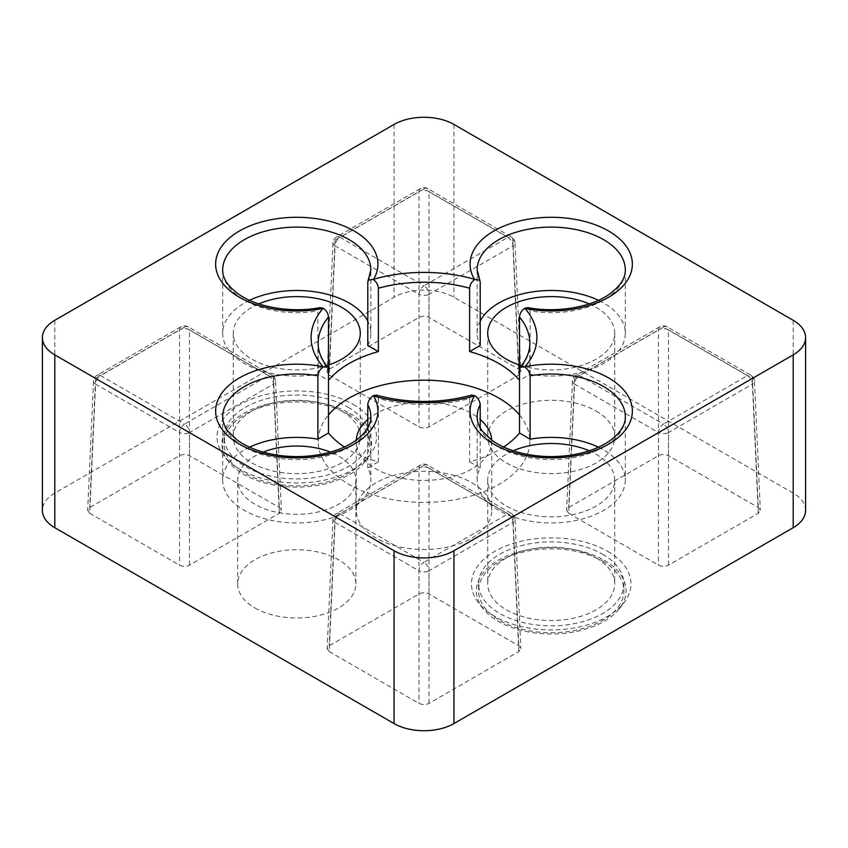 <?xml version="1.0" encoding="UTF-8"?>
<svg xmlns="http://www.w3.org/2000/svg" width="848" height="848" viewBox="0 0 848 848"><rect width="100%" height="100%" fill="white"/><g stroke="black" fill="none" stroke-linecap="round" stroke-linejoin="round"><path stroke-width="0.64" stroke-dasharray="4.24 3.18" d="M348.168 407.294A72.674 41.955 180 0 1 369.452 436.964A72.674 41.955 180 0 1 296.779 478.919A72.674 41.955 180 0 1 224.105 436.964A72.674 41.955 180 0 1 268.964 398.2A72.674 41.955 180 0 1 348.168 407.294M341.68 411.036A63.505 36.665 180 0 1 360.273 436.964A63.505 36.665 180 0 1 296.779 473.629A63.505 36.665 180 0 1 233.274 436.964A63.505 36.665 180 0 1 272.473 403.097A63.505 36.665 180 0 1 341.68 411.036M602.61 554.2A72.674 41.955 180 0 1 623.895 583.869A72.674 41.955 180 0 1 551.221 625.824A72.674 41.955 180 0 1 478.548 583.869A72.674 41.955 180 0 1 523.417 545.105A72.674 41.955 180 0 1 602.61 554.2M596.123 557.942A63.505 36.665 180 0 1 614.726 583.869A63.505 36.665 180 0 1 551.221 620.535A63.505 36.665 180 0 1 487.727 583.869A63.505 36.665 180 0 1 526.926 549.992A63.505 36.665 180 0 1 596.123 557.942M353.15 404.411A79.733 46.036 180 0 1 369.558 455.758A79.733 46.036 180 0 1 296.779 483A79.733 46.036 180 0 1 223.989 455.758A79.733 46.036 180 0 1 251.559 399.048A79.733 46.036 180 0 1 353.15 404.411M607.603 551.317A79.733 46.036 180 0 1 624.011 602.663A79.733 46.036 180 0 1 551.221 629.905A79.733 46.036 180 0 1 478.442 602.663A79.733 46.036 180 0 1 506.012 545.953A79.733 46.036 180 0 1 607.603 551.317M568.69 513.294L658.493 565.15C661.822 566.718 665.139 566.718 668.468 565.15L758.282 513.294L760.338 510.305L758.282 507.539L668.468 455.683C665.139 454.115 661.822 454.115 658.493 455.683L568.69 507.539L566.623 510.305L568.69 513.294L574.541 384.102L658.493 432.565A7.06 4.07 -60 0 1 663.486 424.074L579.534 375.611L663.486 327.137L747.427 375.611L663.486 424.074A7.06 4.07 60 0 1 668.468 432.565L752.42 384.102A7.06 4.07 -120 0 0 747.427 375.611A7.06 4.07 -60 0 1 750.957 375.261A7.06 4.07 -60 0 1 752.42 378.335L668.468 329.872A7.06 4.07 120 0 0 667.005 326.787A7.06 4.07 120 0 0 663.486 327.137A7.06 4.07 -120 0 0 659.956 326.787A7.06 4.07 -120 0 0 658.493 329.872L574.541 378.335A7.06 4.07 60 0 1 576.004 375.261A7.06 4.07 60 0 1 579.534 375.611A7.06 4.07 120 0 0 574.541 384.102A7.06 4.07 -177.4 0 1 572.485 381.049A7.06 4.07 -177.4 0 1 574.541 378.335L568.69 507.539M329.204 375.028L419.007 426.883C422.336 428.452 425.664 428.452 428.993 426.883L518.796 375.028L520.863 372.049L518.796 369.272L428.993 317.417C425.664 315.848 422.336 315.848 419.007 317.417L329.204 369.272L327.137 372.049L329.204 375.028L335.066 245.835L419.007 294.298A7.06 4.07 -60 0 1 424 285.808L340.048 237.345L424 188.881L507.952 237.345L424 285.808A7.06 4.07 60 0 1 428.993 294.298L512.934 245.835A7.06 4.07 -120 0 0 507.952 237.345A7.06 4.07 -60 0 1 511.482 236.995A7.06 4.07 -60 0 1 512.934 240.079L428.993 191.606A7.06 4.07 120 0 0 427.53 188.532A7.06 4.07 120 0 0 424 188.881A7.06 4.07 -120 0 0 420.47 188.532A7.06 4.07 -120 0 0 419.007 191.606L335.066 240.079A7.06 4.07 60 0 1 336.518 236.995A7.06 4.07 60 0 1 340.048 237.345A7.06 4.07 120 0 0 335.066 245.835A7.06 4.07 -177.4 0 1 332.999 242.782A7.06 4.07 -177.4 0 1 335.066 240.079L329.204 369.272M254.983 607.995A59.095 34.121 0 0 0 319.389 615.394A59.095 34.121 0 0 0 355.874 583.869A59.095 34.121 0 0 0 296.779 549.748A59.095 34.121 0 0 0 237.673 583.869A59.095 34.121 0 0 0 254.983 607.995M596.123 411.036A63.505 36.665 180 0 1 614.726 436.964A63.505 36.665 180 0 1 551.221 473.629A63.505 36.665 180 0 1 487.727 436.964A63.505 36.665 180 0 1 526.926 403.097A63.505 36.665 180 0 1 596.123 411.036M471.901 482.766A67.734 39.103 180 0 1 491.734 510.411A67.734 39.103 180 0 1 424 549.525A67.734 39.103 180 0 1 356.266 510.411A67.734 39.103 180 0 1 398.083 474.286A67.734 39.103 180 0 1 471.901 482.766M805.6 510.411A42.336 24.444 0 0 0 793.198 493.133L453.934 297.256A42.336 24.444 0 0 0 394.066 297.256L54.802 493.133A42.336 24.444 0 0 0 42.4 510.411M329.204 651.561L419.007 703.405C422.336 704.985 425.664 704.985 428.993 703.405L518.796 651.561L520.863 648.572L518.796 645.794L428.993 593.95C425.664 592.381 422.336 592.381 419.007 593.95L329.204 645.794L327.137 648.572L329.204 651.561L335.066 522.357L419.007 570.831A7.06 4.07 -60 0 1 424 562.341L340.048 513.867L424 465.404L507.952 513.867L424 562.341A7.06 4.07 60 0 1 428.993 570.831L512.934 522.357A7.06 4.07 -120 0 0 507.952 513.867A7.06 4.07 -60 0 1 511.482 513.517A7.06 4.07 -60 0 1 512.934 516.602L428.993 468.138A7.06 4.07 120 0 0 427.53 465.054A7.06 4.07 120 0 0 424 465.404A7.06 4.07 -120 0 0 420.47 465.054A7.06 4.07 -120 0 0 419.007 468.138L335.066 516.602A7.06 4.07 60 0 1 336.518 513.517A7.06 4.07 60 0 1 340.048 513.867A7.06 4.07 120 0 0 335.066 522.357A7.06 4.07 -177.4 0 1 332.999 519.315A7.06 4.07 -177.4 0 1 335.066 516.602L329.204 645.794M89.718 513.294L179.532 565.15C182.861 566.718 186.178 566.718 189.507 565.15L279.31 513.294L281.377 510.305L279.31 507.539L189.507 455.683C186.178 454.115 182.861 454.115 179.532 455.683L89.718 507.539L87.662 510.305L89.718 513.294L95.58 384.102L179.532 432.565A7.06 4.07 -60 0 1 184.514 424.074L100.573 375.611L184.514 327.137L268.466 375.611L184.514 424.074A7.06 4.07 60 0 1 189.507 432.565L273.459 384.102A7.06 4.07 -120 0 0 268.466 375.611A7.06 4.07 -60 0 1 271.996 375.261A7.06 4.07 -60 0 1 273.459 378.335L189.507 329.872A7.06 4.07 120 0 0 188.044 326.787A7.06 4.07 120 0 0 184.514 327.137A7.06 4.07 -120 0 0 180.995 326.787A7.06 4.07 -120 0 0 179.532 329.872L95.58 378.335A7.06 4.07 60 0 1 97.043 375.261A7.06 4.07 60 0 1 100.573 375.611A7.06 4.07 120 0 0 95.58 384.102A7.06 4.07 -177.4 0 1 93.524 381.049A7.06 4.07 -177.4 0 1 95.58 378.335L89.718 507.539M519.506 414.948A105.841 61.109 180 0 1 529.841 441.278A105.841 61.109 180 0 1 424 502.387A105.841 61.109 180 0 1 318.159 441.278A105.841 61.109 180 0 1 328.494 414.948M529.841 441.278L529.841 343.345A105.841 61.109 0 0 1 519.506 369.675L519.506 380.381L530.106 374.265A74.083 42.771 0 0 0 625.315 333.264A74.083 42.771 0 0 0 598.444 300.309M376.342 395.189L378.388 398.486A105.841 61.109 0 0 0 469.612 398.486L469.612 461.853A105.841 61.109 0 0 0 503.574 447.013M378.388 398.486L378.388 461.853A105.841 61.109 0 0 1 344.426 447.013M318.159 441.278L318.159 343.345A105.841 61.109 0 0 0 328.494 369.675L328.494 380.381L317.894 374.265L317.894 310.887L320.205 307.644M367.788 419.463A67.734 39.103 180 0 1 471.901 413.633A67.734 39.103 180 0 1 480.212 419.463M491.702 440.133A67.734 39.103 180 0 1 491.734 441.278A67.734 39.103 180 0 1 424 480.392A67.734 39.103 180 0 1 356.266 441.278A67.734 39.103 180 0 1 356.298 440.133M263.134 452.111A59.095 34.121 0 0 0 237.673 480.169A59.095 34.121 0 0 0 254.983 504.295A59.095 34.121 0 0 0 319.389 511.694A59.095 34.121 0 0 0 355.874 480.169A59.095 34.121 0 0 0 330.413 452.111M249.556 447.203A74.083 42.771 0 0 0 222.685 480.169A74.083 42.771 0 0 0 296.779 522.94A74.083 42.771 0 0 0 370.862 480.169A74.083 42.771 0 0 0 367.788 467.979L378.388 461.853M367.788 467.979L367.788 427.827M328.494 365.022A63.505 36.665 180 0 1 233.274 333.264A63.505 36.665 180 0 1 258.788 303.881M367.788 345.454A74.083 42.771 0 0 0 370.862 333.264A74.083 42.771 0 0 0 367.788 321.074M249.556 300.309A74.083 42.771 0 0 0 222.685 333.264A74.083 42.771 0 0 0 317.894 374.265M589.212 303.881A63.505 36.665 180 0 1 596.123 307.336A63.505 36.665 180 0 1 614.726 333.264A63.505 36.665 180 0 1 519.506 365.022M480.212 321.074A74.083 42.771 0 0 0 477.138 333.264A74.083 42.771 0 0 0 480.212 345.454M527.795 307.644L530.106 310.887A74.083 42.771 0 0 0 625.315 269.897L625.315 333.264M530.106 374.265L530.106 310.887M589.212 450.786A63.505 36.665 180 0 1 596.123 454.242A63.505 36.665 180 0 1 614.726 480.169A63.505 36.665 180 0 1 551.221 516.835A63.505 36.665 180 0 1 487.727 480.169A63.505 36.665 180 0 1 513.231 450.786M469.612 461.853L480.212 467.979A74.083 42.771 0 0 0 477.138 480.169A74.083 42.771 0 0 0 551.221 522.94A74.083 42.771 0 0 0 625.315 480.169A74.083 42.771 0 0 0 598.444 447.203M469.612 398.486L471.668 395.189M480.212 467.979L480.212 427.827M602.61 561.111A72.674 41.955 180 0 1 623.895 590.78A72.674 41.955 180 0 1 551.221 632.735A72.674 41.955 180 0 1 478.548 590.78A72.674 41.955 180 0 1 523.417 552.016A72.674 41.955 180 0 1 602.61 561.111M604.147 560.231A74.847 43.206 180 0 1 619.549 608.419A74.847 43.206 180 0 1 551.221 633.986A74.847 43.206 180 0 1 482.904 608.419A74.847 43.206 180 0 1 508.779 555.196A74.847 43.206 180 0 1 604.147 560.231M348.168 414.206A72.674 41.955 180 0 1 369.452 443.875A72.674 41.955 180 0 1 296.779 485.83A72.674 41.955 180 0 1 224.105 443.875A72.674 41.955 180 0 1 268.964 405.111A72.674 41.955 180 0 1 348.168 414.206M349.694 413.326A74.847 43.206 180 0 1 365.096 461.513A74.847 43.206 180 0 1 296.779 487.091A74.847 43.206 180 0 1 228.451 461.513A74.847 43.206 180 0 1 254.336 408.291A74.847 43.206 180 0 1 349.694 413.326M453.934 124.433L453.934 297.256M793.198 320.3L793.198 493.133M394.066 124.433L394.066 297.256M54.802 320.3L54.802 493.133M222.685 480.169L222.685 416.803A74.083 42.771 0 0 0 296.779 459.574A74.083 42.771 0 0 0 370.862 416.803L370.862 480.169M367.788 282.087A74.083 42.771 0 0 0 370.862 269.897L370.862 333.264M222.685 333.264L222.685 269.897A74.083 42.771 0 0 0 317.894 310.887M477.138 333.264L477.138 269.897A74.083 42.771 0 0 0 480.212 282.087M477.138 480.169L477.138 416.803A74.083 42.771 0 0 0 551.221 459.574A74.083 42.771 0 0 0 625.315 416.803L625.315 480.169M518.796 375.028L512.934 245.835A7.06 4.07 177.4 0 0 515.001 242.782A7.06 7.06 0 0 0 511.482 236.995L427.53 188.532A7.06 7.06 0 0 0 420.47 188.532L336.518 236.995A7.06 7.06 0 0 0 332.999 242.782L327.137 372.049M428.993 426.883L428.993 294.298A7.06 3.858 180 0 1 419.007 294.298L419.007 426.883M428.993 317.417L428.993 191.606A7.06 4.282 180 0 0 419.007 191.606L419.007 317.417M518.796 369.272L512.934 240.079A7.06 4.07 177.4 0 1 515.001 242.782L520.863 372.049M428.993 703.405L428.993 570.831A7.06 3.858 180 0 1 419.007 570.831L419.007 703.405M518.796 651.561L512.934 522.357A7.06 4.07 177.4 0 0 515.001 519.315A7.06 7.06 0 0 0 511.482 513.517L427.53 465.054A7.06 7.06 0 0 0 420.47 465.054L336.518 513.517A7.06 7.06 0 0 0 332.999 519.315L327.137 648.572M518.796 645.794L512.934 516.602A7.06 4.07 177.4 0 1 515.001 519.315L520.863 648.572M428.993 593.95L428.993 468.138A7.06 4.282 180 0 0 419.007 468.138L419.007 593.95M758.282 513.294L752.42 384.102A7.06 4.07 177.4 0 0 754.476 381.049A7.06 7.06 0 0 0 750.957 375.261L667.005 326.787A7.06 7.06 0 0 0 659.956 326.787L576.004 375.261A7.06 7.06 0 0 0 572.485 381.049L566.623 510.305M668.468 565.15L668.468 432.565A7.06 3.858 180 0 1 658.493 432.565L658.493 565.15M758.282 507.539L752.42 378.335A7.06 4.07 177.4 0 1 754.476 381.049L760.338 510.305M668.468 455.683L668.468 329.872A7.06 4.282 180 0 0 658.493 329.872L658.493 455.683M279.31 513.294L273.459 384.102A7.06 4.07 177.4 0 0 275.515 381.049A7.06 7.06 0 0 0 271.996 375.261L188.044 326.787A7.06 7.06 0 0 0 180.995 326.787L97.043 375.261A7.06 7.06 0 0 0 93.524 381.049L87.662 510.305M189.507 565.15L189.507 432.565A7.06 3.858 180 0 1 179.532 432.565L179.532 565.15M279.31 507.539L273.459 378.335A7.06 4.07 177.4 0 1 275.515 381.049L281.377 510.305M189.507 455.683L189.507 329.872A7.06 4.282 180 0 0 179.532 329.872L179.532 455.683M356.266 441.278L356.266 510.411M491.734 441.278L491.734 510.411M487.727 480.169L487.727 583.869M614.726 480.169L614.726 583.869M487.727 333.264L487.727 436.964M614.726 333.264L614.726 436.964M233.274 333.264L233.274 436.964M360.273 333.264L360.273 436.964M355.874 583.869L355.874 480.169M237.673 583.869L237.673 480.169M478.548 583.869L478.548 590.78M623.895 583.869L623.895 590.78M619.549 608.419L624.011 602.663M482.904 608.419L478.442 602.663M224.105 436.964L224.105 443.875M369.452 436.964L369.452 443.875M365.096 461.513L369.558 455.758M228.451 461.513L223.989 455.758"/><path stroke-width="1.27" d="M42.4 337.589L42.4 510.411A42.336 24.444 0 0 0 54.802 527.7L394.066 723.567A42.336 24.444 0 0 0 453.934 723.567L793.198 527.7A42.336 24.444 0 0 0 805.6 510.411L805.6 337.589A42.336 24.444 0 0 0 793.198 320.3L453.934 124.433A42.336 24.444 0 0 0 394.066 124.433L54.802 320.3A42.336 24.444 0 0 0 42.4 337.589A42.336 24.444 0 0 0 54.802 354.867L394.066 550.744A42.336 24.444 0 0 0 453.934 550.744L793.198 354.867A42.336 24.444 0 0 0 805.6 337.589M328.494 414.948A105.841 61.109 180 0 1 498.836 398.072A105.841 61.109 180 0 1 519.506 414.948M519.506 380.381A105.841 61.109 0 0 0 498.836 363.506A105.841 61.109 0 0 0 469.612 351.581L469.612 288.203A105.841 61.109 0 0 0 378.388 288.203L378.388 351.581A105.841 61.109 0 0 0 328.494 380.381M520.28 367.12C526.725 359.234 529.905 351.305 529.841 343.345A105.841 61.109 0 0 0 519.506 317.014L519.506 433.052A105.841 61.109 0 0 1 503.574 447.013M320.205 307.644L323.353 308.29C326.406 310.463 328.112 313.368 328.494 317.014L328.494 433.052A105.841 61.109 0 0 0 344.426 447.013M480.212 419.463A67.734 39.103 180 0 1 491.702 440.133M356.298 440.133A67.734 39.103 180 0 1 367.788 419.463M330.413 452.111A59.095 34.121 0 0 0 263.134 452.111M328.494 433.052L317.894 439.169A74.083 42.771 0 0 0 249.556 447.203M367.788 427.827L367.788 404.602C368.244 400.871 370.067 397.892 373.247 395.687L376.342 395.189M328.494 369.675L327.678 367.163L323.353 366.887C320.184 369.081 318.36 372.049 317.894 375.802A74.083 42.771 0 0 0 222.685 416.803C222.621 421.541 224.423 426.406 228.123 431.388L237.345 440.197C245.093 445.825 254.962 450.14 266.961 453.118C284.091 457.157 301.549 457.666 319.357 454.634C334.441 451.846 346.694 447.055 356.128 440.25C366.188 432.491 371.095 424.668 370.862 416.803A74.083 42.771 0 0 0 367.788 404.602M317.894 439.169L317.894 375.802M258.788 303.881A63.505 36.665 180 0 1 341.68 307.336A63.505 36.665 180 0 1 360.273 333.264A63.505 36.665 180 0 1 328.494 365.022M378.388 351.581L367.788 345.454L367.788 282.087L368.233 280.169L373.565 279.278A81.143 46.841 0 0 0 305.662 217.565A81.143 46.841 0 0 0 216.123 269.261A81.143 46.841 0 0 0 323.003 308.46A112.89 65.179 0 0 0 323.003 366.707A81.143 46.841 0 0 0 216.123 405.906A81.143 46.841 0 0 0 305.662 457.602A81.143 46.841 0 0 0 373.565 395.899A112.89 65.179 0 0 0 474.435 395.899A81.143 46.841 0 0 0 542.338 457.602A81.143 46.841 0 0 0 631.877 405.906A81.143 46.841 0 0 0 524.997 366.707A112.89 65.179 0 0 0 524.997 308.46A81.143 46.841 0 0 0 631.877 269.261A81.143 46.841 0 0 0 542.338 217.565A81.143 46.841 0 0 0 474.435 279.278A112.89 65.179 0 0 0 373.565 279.278M367.788 321.074A74.083 42.771 0 0 0 249.556 300.309M378.388 288.203C378.007 284.568 376.289 281.653 373.247 279.48M519.506 365.022A63.505 36.665 180 0 1 487.727 333.264A63.505 36.665 180 0 1 522.76 300.489A63.505 36.665 180 0 1 589.212 303.881M598.444 300.309A74.083 42.771 0 0 0 480.212 321.074M469.612 288.203C469.993 284.568 471.711 281.653 474.753 279.48L479.767 280.169L480.212 282.087L480.212 345.454L469.612 351.581M519.506 317.014C519.888 313.368 521.594 310.463 524.647 308.29L527.795 307.644M513.231 450.786A63.505 36.665 180 0 1 589.212 450.786M598.444 447.203A74.083 42.771 0 0 0 530.106 439.169L519.506 433.052M471.668 395.189L474.753 395.687C477.933 397.892 479.745 400.86 480.212 404.602A74.083 42.771 0 0 0 477.138 416.803C477.064 421.541 478.876 426.406 482.565 431.388L491.798 440.197C499.546 445.825 509.415 450.14 521.403 453.118C538.533 457.157 556.002 457.666 573.799 454.634C588.883 451.846 601.147 447.055 610.581 440.25C620.641 432.491 625.548 424.668 625.315 416.803A74.083 42.771 0 0 0 530.106 375.802C529.65 372.06 527.827 369.092 524.647 366.887L520.322 367.163L519.506 369.675M480.212 427.827L480.212 404.602M530.106 439.169L530.106 375.802M54.802 354.867L54.802 527.7M394.066 550.744L394.066 723.567M453.934 550.744L453.934 723.567M793.198 354.867L793.198 527.7M328.494 317.014A105.841 61.109 0 0 0 318.159 343.345C318.095 351.305 321.275 359.234 327.72 367.12M368.202 280.158L370.862 269.897A74.083 42.771 0 0 0 296.779 227.116A74.083 42.771 0 0 0 222.685 269.897C222.452 277.72 227.317 285.511 237.281 293.249C256.361 307.527 292.2 313.23 320.194 307.58M527.806 307.58C557.295 313.378 592.657 306.934 610.655 293.291C620.662 285.543 625.548 277.741 625.315 269.897A74.083 42.771 0 0 0 551.221 227.116A74.083 42.771 0 0 0 477.138 269.897L479.798 280.158M471.647 395.115C439.879 403.563 408.121 403.563 376.353 395.115"/></g></svg>
